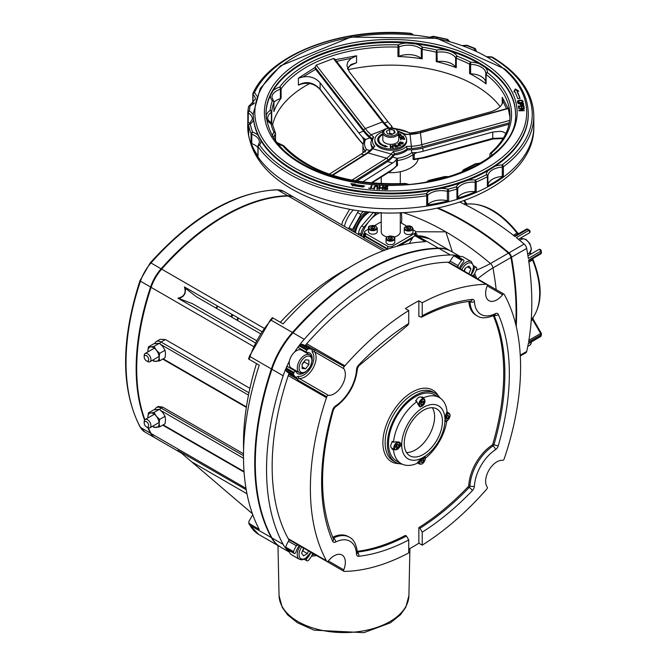 <?xml version="1.0" encoding="UTF-8"?>
<svg xmlns="http://www.w3.org/2000/svg" width="667" height="667" viewBox="0 0 667 667"><rect width="100%" height="100%" fill="white"/><g stroke="black" fill="none" stroke-linecap="round" stroke-linejoin="round"><path stroke-width="1" d="M415.624 231.774L445.831 231.849L452.443 252.059M401.301 212.581A31.791 20.585 -112.5 0 1 401.442 223.086M402.793 212.515A277.747 160.355 60 0 1 445.831 231.849A277.747 160.355 60 0 1 490.445 263.54A31.791 7.045 -21.7 0 1 476.263 270.185M477.589 278.898A31.791 7.045 141.7 0 1 492.963 267.901A277.747 160.355 60 0 1 496.181 289.628M490.445 263.54A4.769 2.751 60 0 1 492.963 267.901L510.947 257.52A4.769 2.751 -120 0 0 508.429 253.16L490.445 263.54M230.915 316.692A31.791 18.359 120 0 0 231.974 314.374M438.202 395.623A41.329 23.862 120 0 0 405.344 396.965A41.329 23.862 120 0 0 382.883 442.763A41.329 23.862 120 0 0 398.949 463.615M395.614 462.256L393.363 460.955A39.737 22.945 -60 0 1 385.134 442.763A39.737 22.945 -60 0 1 402.484 402.768A39.737 22.945 -60 0 1 433.108 392.121L435.351 393.422A39.737 22.945 120 0 0 395.614 416.366A39.737 22.945 120 0 0 395.614 462.256A39.737 22.945 120 0 0 402.059 464.09M440.17 398.082A39.737 22.945 120 0 0 435.351 393.422M332.7 537.243A34.967 20.193 -60 0 1 348.216 536.56L349.341 537.21A34.967 20.193 120 0 0 333.475 538.069A3.177 1.951 63.4 0 1 335.576 542.038A31.791 18.359 -60 0 1 356.537 554.144A4.769 2.751 120 0 0 358.638 556.286A214.599 123.895 120 0 0 408.738 539.945L406.495 536.051A211.422 122.061 -60 0 1 357.42 552.076M357.345 551.301A211.422 122.061 120 0 0 405.369 535.401L406.495 536.051M408.738 549.166A230.49 133.075 120 0 0 418.859 543.205L418.859 527.614A211.422 122.061 120 0 0 468.117 486.777A1.592 0.917 120 0 0 468.818 485.251A34.967 20.193 -60 0 1 491.879 445.314A1.592 0.917 120 0 0 492.846 443.947A211.422 122.061 120 0 0 493.338 315.758M469.851 301.317A1.592 0.917 -60 0 1 469.943 301.692A34.967 20.193 120 0 0 477.13 315.866L476.005 315.216A34.967 20.193 -60 0 1 468.843 301.434M418.859 300.792L422.228 302.735L422.228 315.724L421.527 317.2L418.859 316.375L418.859 300.792A230.49 133.075 120 0 0 405.369 308.579L408.738 310.522A230.49 133.075 120 0 0 344.881 365.808A55.636 32.124 120 0 0 344.23 366.55L305.694 344.856A55.636 32.124 -60 0 1 306.662 343.747A230.49 133.075 -60 0 1 447.874 262.214A55.636 32.124 -60 0 1 448.841 262.214A1.592 0.917 120 0 0 450.2 261.13A15.9 9.18 -60 0 1 453.885 255.803A1.592 0.917 -60 0 1 454.969 255.261A63.582 36.71 120 0 0 450.308 254.961A238.444 137.669 120 0 0 304.227 339.303A63.582 36.71 120 0 0 299.566 344.981A1.592 0.917 -60 0 1 300.642 344.28A15.9 9.18 -60 0 1 303.835 345.022L311.706 349.558A15.9 9.18 120 0 0 308.513 348.824L300.642 344.28M147.557 427.539L146.432 426.888A3.177 1.834 60 0 1 144.189 422.995A3.177 1.834 60 0 1 146.432 421.694A3.177 1.834 60 0 1 148.683 425.588A3.177 1.834 60 0 1 146.432 426.888L147.557 427.539A4.769 2.751 -120 0 0 149.942 427.772A4.769 2.751 -120 0 0 150.675 423.954A4.769 2.751 -120 0 0 147.557 419.751A4.769 2.751 -120 0 0 145.173 419.51A4.769 2.751 -120 0 0 144.189 421.694L144.189 422.995M147.557 361.497L146.432 360.847A3.177 1.834 60 0 1 144.189 356.953A3.177 1.834 60 0 1 146.432 355.653A3.177 1.834 60 0 1 148.683 359.555A3.177 1.834 60 0 1 146.432 360.847L147.557 361.497A4.769 2.751 -120 0 0 149.942 361.731A4.769 2.751 -120 0 0 150.675 357.912A4.769 2.751 -120 0 0 147.557 353.71A4.769 2.751 -120 0 0 145.173 353.477A4.769 2.751 -120 0 0 144.189 355.653L144.189 356.953M140.078 427.005A1.592 1.226 -28.7 0 0 140.462 427.389A31.791 18.359 -60 0 0 144.822 431.983L140.078 427.005C120.819 389.111 120.777 340.337 139.962 280.674L150.275 262.815C192.346 216.366 234.609 192.013 277.063 189.745A1.592 1.226 88.7 0 1 277.58 189.878L287.702 195.723A31.791 18.359 -60 0 1 293.855 197.207A31.791 18.359 -60 0 1 294.139 197.374M243.597 449.741A222.545 128.489 120 0 1 256.503 363.582L259.238 365.157A238.444 137.669 120 0 0 259.238 529.456L248.716 523.178L249.641 524.904A1.592 1.226 -28.7 0 0 250.025 525.288A238.444 137.669 -60 0 1 249.125 523.612L248.849 521.494L252.768 514.707M348.507 268.026A222.545 128.489 120 0 0 280.348 322.278M272.403 317.7L270.36 319.993A1.592 0.434 41.4 0 1 271.069 320.152A238.444 137.669 -60 0 1 272.97 318.017L283.083 323.862A238.444 137.669 120 0 1 425.363 241.721L415.249 235.876A238.444 137.669 -60 0 1 417.15 235.818A1.592 1.226 88.7 0 0 416.625 235.676L414.674 235.743L415.249 235.876L413.273 236.693L409.355 243.48M248.849 359.163L259.238 365.157M451.1 251.284A63.582 36.71 120 0 0 450.817 251.117A63.582 36.71 120 0 0 438.502 248.149A238.444 137.669 120 0 0 292.421 332.483A63.582 36.71 120 0 0 271.377 368.934A238.444 137.669 120 0 0 271.377 537.619A63.582 36.71 120 0 0 280.107 546.798A63.582 36.71 120 0 0 280.39 546.957M520.293 355.986L525.788 352.818A4.769 2.751 -120 0 0 526.688 351.467A277.747 160.355 60 0 0 528.347 343.372L540.712 336.235A1.592 1.076 10.3 0 0 541.17 335.634L541.421 334.225A1.592 1.067 -170.1 0 1 540.962 334.817A277.747 160.355 60 0 1 540.712 336.235A1.592 0.917 60 0 1 540.403 336.727A1.592 1.592 0 0 0 541.17 335.634M528.881 340.287L541.237 333.158L533.3 319.41L532.716 319.751L540.654 333.492A1.592 0.917 60 0 1 540.962 334.817L528.597 341.963A277.747 160.355 60 0 0 528.597 260.147L540.962 253.01A1.592 0.734 -8.3 0 0 541.429 252.376L541.179 250.675A1.592 0.734 171.4 0 1 540.712 251.309A277.747 160.355 60 0 1 540.962 253.01A1.592 0.917 60 0 1 540.654 253.977L532.716 258.563A1.592 1.301 -120 0 1 532.716 258.563L532.716 258.563A1.592 0.917 -120 0 0 532.558 260.072A67.559 39.003 60 0 1 532.558 318.059A1.592 0.917 -120 0 0 532.716 319.751L531.199 320.627M541.179 250.675A1.592 1.592 0 0 0 538.811 249.533L538.811 249.533A1.592 1.301 -120 0 1 540.729 250.267M438.119 208.021A277.747 160.355 60 0 1 508.996 252.835A4.769 2.751 60 0 1 511.514 257.195L526.688 248.432A4.769 2.751 -120 0 0 524.17 244.072A277.747 160.355 60 0 0 516.325 237.627L528.689 230.49A1.592 0.734 -51.4 0 1 529.473 230.398L528.122 229.331A1.592 0.734 128.3 0 0 527.347 229.415A277.747 160.355 60 0 1 528.689 230.49A1.592 0.917 60 0 1 529.556 231.883A1.592 0.917 60 0 1 529.273 233.016L521.494 237.51A1.592 1.301 -120 0 1 521.494 237.51L521.494 237.51A1.592 0.917 -120 0 0 521.436 239.236M527.939 255.811L538.811 249.533A1.592 0.917 60 0 1 539.937 249.867A1.592 0.917 60 0 1 540.712 251.309L528.347 258.446A277.747 160.355 60 0 0 526.688 248.432M528.122 229.331A1.592 1.592 0 0 0 526.346 229.198A1.592 0.917 60 0 1 527.347 229.415L514.982 236.56A277.747 160.355 60 0 0 459.947 202.193M511.514 257.195A277.747 160.355 60 0 1 516.216 326.38M510.947 257.52A277.747 160.355 60 0 1 515.774 324.521M437.227 208.204A277.747 160.355 60 0 1 508.429 253.16M385.026 250.108L364.349 238.169L364.349 236.06A3.177 1.834 180 0 1 363.423 234.767A3.177 1.834 180 0 1 364.349 233.467L364.566 233.35M364.349 238.169L363.423 237.494L363.423 234.767M364.349 236.06L387.285 249.3M399.5 245.623L412.431 238.152M415.666 233.242L416.058 233.467A3.177 1.834 180 0 1 416.983 234.767A3.177 1.834 180 0 1 416.567 235.676M413.015 229.765L414.732 230.757A3.177 1.834 180 0 1 415.666 232.058L415.666 234.651A3.177 1.834 180 0 1 415.057 235.726M413.198 236.835L396.673 246.373M388.027 249.049A3.177 1.834 180 0 1 387.777 248.916L365.491 236.051A3.177 1.834 180 0 1 364.566 234.759L364.566 232.158A3.177 1.834 180 0 1 365.491 230.865L368.509 229.115M418.859 527.614L419.977 528.264L422.228 532.158L422.228 545.147A230.49 133.075 120 0 0 486.085 489.861A55.636 32.124 120 0 0 486.743 489.119A1.592 0.917 -60 0 0 487.202 487.027A15.9 9.18 -60 0 1 488.919 470.235A15.9 9.18 -60 0 1 502.601 460.347A1.592 0.917 -60 0 0 504.185 458.904A55.636 32.124 120 0 0 504.502 457.971A230.49 133.075 120 0 0 504.502 294.914A55.636 32.124 120 0 0 504.185 294.347A1.592 0.917 -60 0 0 503.977 294.13A1.592 0.917 -60 0 0 502.601 294.722A15.9 9.18 -60 0 1 488.919 300.65A15.9 9.18 -60 0 1 487.202 285.835L502.601 294.722M408.738 323.512A214.599 123.895 120 0 0 358.638 365.024A3.177 1.017 -136.2 0 1 358.688 365.925L408.112 324.954L408.738 323.512L408.738 310.522M314.724 554.46A1.592 0.917 -60 0 1 314.716 554.452L343.939 571.327A1.592 0.917 -60 0 0 344.23 571.402A55.636 32.124 120 0 0 344.881 571.394A230.49 133.075 120 0 0 408.738 552.935L408.738 539.945M246.231 489.753L179.073 451.125M177.906 450.308L179.915 451.784M179.623 451.551L252.426 513.748M148.257 427.855A206.653 119.31 120 0 0 151.134 433.558A31.791 18.359 120 0 0 155.503 438.144L181.849 453.36M192.455 303.66L256.245 340.487L192.455 303.66L177.906 298.182L255.086 342.738M179.623 298.399L182.933 296.473L184.934 293.763L185.576 289.32L184.409 286.918C186.326 293.03 184.159 296.782 177.906 298.182M185.459 288.294L196.431 296.782L260.222 333.608M365.491 236.051L365.491 233.458A3.177 1.834 180 0 1 364.566 232.158M365.491 233.458L387.777 246.323L387.777 248.916M392.271 247.665L392.271 246.323A3.177 1.834 180 0 1 387.777 246.323M392.271 246.323L414.732 233.35L414.732 235.734M415.666 232.058A3.177 1.834 180 0 1 414.732 233.35M406.67 226.105L400.3 222.428M381.224 221.778L374.571 225.621M400.3 212.623L400.3 231.849A9.538 5.503 180 0 1 393.947 237.035M387.043 236.918A9.538 5.503 180 0 1 381.224 231.849L381.224 212.623M311.706 349.558A15.9 9.18 120 0 1 312.198 349.892A1.592 0.917 120 0 0 312.248 349.925A1.592 0.917 120 0 0 312.348 349.967L314.34 349.85M304.569 345.448A1.592 0.917 120 0 0 305.694 344.856M288.728 374.245L297.374 379.24L296.482 377.455A1.592 0.917 120 0 0 296.39 377.389A1.592 0.917 120 0 0 296.34 377.364A15.9 9.18 120 0 1 295.806 377.097A15.9 9.18 120 0 1 293.572 374.704A1.592 0.917 -60 0 1 293.638 373.412L285.776 368.876A63.582 36.71 120 0 0 283.183 375.754A238.444 137.669 120 0 0 283.183 544.43A63.582 36.71 120 0 0 285.776 548.316A1.592 0.917 -60 0 1 285.701 547.115A15.9 9.18 -60 0 1 288.469 541.254A1.592 0.917 120 0 0 288.728 539.536A55.636 32.124 -60 0 1 288.244 538.694A230.49 133.075 -60 0 1 288.244 375.638A55.636 32.124 -60 0 1 288.728 374.245A1.592 0.917 120 0 0 288.678 372.978M295.806 377.097L287.936 372.553A15.9 9.18 -60 0 1 285.701 370.16A1.592 0.917 -60 0 1 285.776 368.876M297.374 379.24L297.557 379.89A1.592 0.917 -60 0 1 299.133 378.447A15.9 9.18 120 0 0 312.823 368.568A15.9 9.18 120 0 0 314.541 351.767A1.592 0.917 -60 0 1 314.999 349.683M299.566 344.981L307.437 349.525A1.592 0.917 -60 0 1 308.513 348.824M307.437 349.525A63.582 36.71 120 0 0 306.853 350.292L298.991 345.748A63.582 36.71 120 0 0 294.597 352.076M312.181 358.738A11.923 6.887 -60 0 0 309.713 353.001A11.923 6.887 -60 0 0 307.037 352.468A1.592 0.917 -60 0 1 306.678 352.393A1.592 0.917 -60 0 1 306.853 350.292M304.135 372.828A11.923 6.887 -60 0 1 297.79 373.653A11.923 6.887 -60 0 1 295.99 371.602A1.592 0.917 -60 0 0 295.748 371.327A1.592 0.917 -60 0 0 294.014 372.536A63.582 36.71 120 0 0 293.638 373.412M473.712 268.334L474.279 268.668A1.592 0.917 -60 0 1 476.113 267.2A1.592 0.917 -60 0 1 476.255 267.317A63.582 36.71 120 0 1 476.63 267.767A1.592 0.917 -60 0 1 476.697 268.976A15.9 9.18 120 0 1 473.929 274.829A1.592 0.917 120 0 0 473.787 275.087L474.962 277.472M448.841 262.214L457.487 267.209L457.921 265.925A1.592 0.917 120 0 0 458.071 265.674L450.2 261.13M453.885 255.803L461.756 260.347A15.9 9.18 120 0 0 458.071 265.674M457.487 267.209L457.512 267.4A1.592 0.917 -60 0 1 457.804 267.475A1.592 0.917 -60 0 1 458.012 267.692M474.279 268.668A11.923 6.887 -60 0 1 471.069 274.921M459.346 268.367A11.923 6.887 -60 0 1 463.232 262.289A1.592 0.917 -60 0 0 463.59 259.972A1.592 0.917 -60 0 0 463.415 259.905A63.582 36.71 120 0 0 462.84 259.805L454.969 255.261M461.756 260.347A1.592 0.917 -60 0 1 462.84 259.805M476.738 278.406A238.444 137.669 120 0 0 474.646 273.628M288.469 541.254L296.34 545.798A1.592 0.917 120 0 0 296.482 545.539L297.374 544.53L288.728 539.536M314.999 554.527L312.348 554.702A1.592 0.917 120 0 0 312.198 554.952A15.9 9.18 120 0 1 308.513 560.28A1.592 0.917 -60 0 1 307.437 560.822A63.582 36.71 120 0 1 306.853 560.722A1.592 0.917 -60 0 1 306.678 560.664A1.592 0.917 -60 0 1 307.037 558.346L306.445 558.004M311.514 556.178A238.444 137.669 120 0 0 316.708 555.603M298.057 544.739A1.592 0.917 -60 0 1 297.765 544.664A1.592 0.917 -60 0 1 297.557 544.455L297.374 544.53M296.34 545.798A15.9 9.18 120 0 0 293.572 551.659L285.701 547.115M285.776 548.316L293.638 552.86A1.592 0.917 -60 0 1 293.572 551.659M293.638 552.86A63.582 36.71 120 0 0 294.014 553.31L286.143 548.766A63.582 36.71 120 0 0 289.436 551.934M299.316 545.556A11.923 6.887 -60 0 0 295.99 551.968A1.592 0.917 -60 0 1 294.155 553.435A1.592 0.917 -60 0 1 294.014 553.31M310.922 552.259A11.923 6.887 -60 0 1 307.037 558.346M243.497 455.669L161.047 408.071A9.538 5.503 -120 0 0 156.278 407.595L158.229 406.47L162.69 407.12L243.513 453.785M248.966 392.788L161.047 342.029A9.538 5.503 -120 0 0 156.278 341.554L160.138 339.328L165.383 339.528L249.917 388.327M312.348 349.967A3.177 1.834 120 0 0 312.448 352.343A1.592 1.259 143.8 0 1 314.541 351.767L343.763 368.643A1.592 0.917 -60 0 1 344.23 366.55M343.763 368.643A15.9 9.18 -60 0 1 342.054 385.443A15.9 9.18 -60 0 1 328.364 395.323L299.133 378.447A1.592 1.259 -83.8 0 1 298.591 376.355A3.177 1.834 120 0 0 296.482 377.455M297.557 379.89L326.78 396.765A1.592 0.917 -60 0 1 328.364 395.323M326.78 396.765A55.636 32.124 120 0 0 326.463 397.707A230.49 133.075 120 0 0 326.463 560.764A55.636 32.124 120 0 0 326.78 561.331L297.557 544.455M328.364 560.947A15.9 9.18 -60 0 1 342.054 555.027A15.9 9.18 -60 0 1 343.763 569.843L328.364 560.947A1.592 0.917 -60 0 1 326.988 561.539A1.592 0.917 -60 0 1 326.78 561.331M343.939 571.327A1.592 0.917 -60 0 1 343.763 569.843M457.512 267.4L486.743 284.275A1.592 0.917 -60 0 1 487.027 284.35A1.592 0.917 -60 0 1 487.202 285.835M486.743 284.275A55.636 32.124 120 0 0 486.085 284.284A230.49 133.075 120 0 0 422.228 302.735M460.255 256.57L451.384 251.442A63.582 36.71 120 0 0 439.069 248.474A238.444 137.669 120 0 0 292.988 332.808A63.582 36.71 120 0 0 271.944 369.26A238.444 137.669 120 0 0 271.944 537.944A63.582 36.71 120 0 0 280.674 547.123L289.52 552.234M289.461 360.98A63.582 36.71 120 0 0 286.143 367.992A1.592 0.917 -60 0 1 287.877 366.783L295.748 371.327M292.805 369.626A11.923 6.887 120 0 0 293.722 369.443M304.019 351.526A11.923 6.887 120 0 0 303.735 350.692M299.166 347.924A1.592 0.917 -60 0 1 298.808 347.849A1.592 0.917 -60 0 1 298.991 345.748M459.963 256.637A63.582 36.71 120 0 0 455.544 255.361A1.592 0.917 -60 0 1 455.719 255.428A1.592 0.917 -60 0 1 455.869 255.544M526.346 229.198L514.399 236.101M380.365 212.59A23.845 13.765 120 0 0 369.776 220.485A23.845 13.765 120 0 0 361.464 236.243M376.938 212.414A7.946 4.586 120 0 0 375.571 213.765L373.328 212.465A7.946 4.586 -60 0 1 373.562 212.198M375.571 213.765L363.99 227.205A7.946 4.586 120 0 0 360.914 234.417L360.839 235.885M360.914 234.417L358.663 233.117L358.596 234.584M358.663 233.117A7.946 4.586 -60 0 1 361.739 225.913L363.99 227.205M348.482 228.748A7.946 4.586 -60 0 1 349.033 227.672L352.401 229.615A7.946 4.586 120 0 0 351.859 230.69M363.448 211.256A7.946 4.586 120 0 0 360.922 214.466L357.545 212.515L349.033 227.672M357.545 212.515A7.946 4.586 -60 0 1 358.796 210.664M360.922 214.466L352.401 229.615M366.2 211.556A22.253 12.848 120 0 0 353.36 231.566M367.984 211.731A22.253 12.848 120 0 0 354.485 232.216M369.793 211.898A20.669 11.931 120 0 0 355.394 232.733M373.328 212.465L361.739 225.913M363.423 237.369L294.422 197.532A31.791 18.359 120 0 0 288.261 196.048A206.653 119.31 120 0 0 161.656 269.143A31.791 18.359 120 0 0 151.134 287.369A206.653 119.31 120 0 0 144.889 419.718M421.336 397.332A38.152 22.028 -60 0 1 422.228 396.932L423.628 397.74L424.087 398.924M422.228 396.932L422.228 397.849M425.012 401.876L420.235 407.045L418.101 404.686L416.892 401.634L415.483 400.825A38.152 22.028 -60 0 1 416.341 400.225M446.04 421.052L445.389 421.561L445.106 420.894L445.106 418.217L447.023 411.247A38.152 22.028 120 0 0 439.336 397.557A38.152 22.028 120 0 0 423.628 397.74M394.622 449.766L393.497 449.942A38.152 22.028 120 0 0 401.184 463.632A38.152 22.028 120 0 0 416.892 463.448L417.809 462.114L425.004 456.87L424.946 457.587M392.805 448.716L392.088 449.133A38.152 22.028 -60 0 1 392.004 448.249M391.988 442.488A38.152 22.028 -60 0 1 392.088 441.346L393.497 442.154L396.031 441.754L399.85 442.346L401.484 444.897L397.966 448.991M393.497 449.942L392.088 449.133M401.726 444.864A30.582 17.659 -60 0 1 434.159 404.51A30.582 17.659 -60 0 1 434.159 447.757A30.582 17.659 -60 0 1 401.726 444.864M425.137 458.412A38.152 22.028 120 0 0 446.807 420.819M416.892 401.634A38.152 22.028 120 0 0 393.497 442.154M401.184 463.632L396.406 460.872A38.152 22.028 -60 0 1 396.406 416.825A38.152 22.028 -60 0 1 434.559 394.797L439.336 397.557M404.244 443.413A27.022 15.599 -60 0 1 416.041 416.216A27.022 15.599 -60 0 1 436.86 408.979A27.022 15.599 -60 0 1 436.86 440.178A27.022 15.599 -60 0 1 409.838 455.778A27.022 15.599 -60 0 1 404.244 443.413M406.495 452.493A27.022 15.599 120 0 0 428.998 435.634A27.022 15.599 120 0 0 432.341 407.72M418.859 543.205L422.228 545.147M218.009 306.32A21.411 12.365 120 0 0 216.425 308.321M237.469 320.468A21.411 12.365 120 0 0 238.411 318.092M237.852 317.775A21.411 12.365 -60 0 1 236.91 320.143M215.866 307.996A21.411 12.365 -60 0 1 217.45 305.995M155.228 437.977A31.791 18.359 -60 0 1 154.944 437.819A31.791 18.359 -60 0 1 150.575 433.233L140.462 427.389A206.653 119.31 -60 0 1 140.462 281.199A31.791 18.359 -60 0 1 150.984 262.973A206.653 119.31 -60 0 1 277.58 189.878A31.791 18.359 -60 0 1 283.742 191.371L293.855 197.207M287.702 195.723A206.653 119.31 120 0 0 161.097 268.818L150.984 262.973A1.592 0.434 41.4 0 0 150.275 262.815M139.962 280.674A1.592 0.434 18.6 0 0 140.462 281.199L150.575 287.043A31.791 18.359 -60 0 1 161.097 268.818M150.575 287.043A206.653 119.31 120 0 0 144.589 420.085M147.749 427.639A206.653 119.31 120 0 0 150.575 433.233M232.783 314.841A33.383 19.276 -60 0 1 231.716 317.15M347.54 68.726L350.358 65.441L356.553 62.715L350.884 64.574L347.49 68.601M392.88 128.548L391.462 125.83A40.42 18.326 68.9 0 1 387.936 121.719L349.2 71.627L346.923 65.516L347.782 61.956L350.8 58.679L356.553 55.77L335.301 59.696M395.623 128.773A26.23 15.141 180 0 1 409.58 133.108A3.177 1.834 0 0 0 409.605 133.125A1.592 0.917 -59.9 0 1 410.397 133.041A1.592 0.917 -59.9 0 1 410.405 133.041A1.592 0.917 -59.9 0 1 410.422 133.058A1.592 0.934 -59.3 0 0 410.388 133.033L394.656 128.381M391.462 125.83L391.596 127.789M409.713 134.075L409.605 133.125L414.515 132.4L410.388 133.033A1.592 0.934 -59.3 0 0 409.58 133.108M414.515 132.4A40.42 32.933 173.6 0 0 420.844 131.091L490.478 111.898C497.724 109.563 501.918 106.12 503.068 101.559L506.578 108.704M365.216 151.317A1.592 1.201 -35.8 0 1 366.683 149.666A1.592 1.192 143.3 0 0 365.208 151.301A1.592 0.917 180 0 1 365.216 151.317L365.174 152.018L364.04 151.851A40.42 14.607 -74.1 0 1 361.239 154.069L329.273 174.162M362.973 144.164L357.762 138.219L320.177 89.62C315.041 83.967 308.679 82.133 301.092 84.125L298.407 85.126C305.986 80.782 313.223 82.124 320.11 89.153L320.11 82.841C315.583 77.789 309.905 75.821 303.068 76.947L315.624 69.276L314.982 67.475L298.407 78.181L303.068 76.947M320.177 89.62A1.592 0.784 -37.7 0 1 320.11 89.153L357.704 137.752A1.592 0.784 -37.7 0 0 357.762 138.219M364.04 151.851L366.683 149.666A26.23 15.141 180 0 1 365.533 139.52A3.177 1.834 0 0 0 365.541 139.503A1.592 1.251 -154.9 0 0 364.099 140.12L362.948 144.956A27.822 16.058 0 0 0 365.208 151.301L365.208 151.459M371.486 139.378L369.751 137.877L365.541 139.503L362.373 137.035L364.007 140.562M362.373 137.035A40.42 18.326 68.9 0 1 358.854 132.925L320.11 82.841M369.751 137.877A40.42 18.326 68.9 0 1 363.482 131.141L315.624 69.276M372.353 147.966A19.868 11.472 180 0 1 370.894 143.655L370.894 142.354A19.868 11.472 0 0 0 372.878 147.357M391.679 169.902A1.592 1.376 -122.3 0 1 391.104 170.835L396.273 166.4A1.592 1.209 -137.1 0 0 396.531 165.724A47.849 17.292 -74.1 0 1 391.679 169.902L370.96 183.008M396.273 166.4L397.574 165.291L396.531 165.724L396.531 160.955L397.549 160.53A1.592 0.917 180 0 1 397.574 160.53A27.822 16.058 0 0 0 413.065 154.552L416.783 152.543A40.42 32.933 173.6 0 0 423.111 151.242L492.746 132.049L492.746 138.361L425.187 156.987A47.849 38.986 -6.4 0 1 414.232 158.904L413.949 159.613L425.504 157.604L425.187 156.987M425.504 157.604L493.071 138.978L492.746 138.361L503.435 138.019M414.232 154.135L414.232 158.904L413.065 159.321L414.24 159.513M413.065 154.552A1.592 0.917 180 0 1 413.073 154.544A1.592 1.034 -127 0 0 411.814 152.693A3.177 1.834 0 0 0 411.789 152.71A1.592 1.042 52.3 0 1 413.065 154.552L413.065 159.321M411.789 152.71A26.23 15.141 180 0 1 397.182 158.337A3.177 1.834 0 0 0 397.14 158.346L397.549 160.53M416.783 152.543L411.814 152.693L411.481 149.775L407.404 149.925A19.868 11.472 180 0 1 394.414 154.936L392.605 157.053A40.42 14.607 -74.1 0 1 387.602 161.581L356.737 181.116M392.605 157.053L397.14 158.346L395.398 160.789L396.531 160.955M395.398 160.789A40.42 14.607 -74.1 0 1 392.596 163.006L362.548 182.016M336.56 61.331L351.384 58.329M508.046 108.304L502.234 97.29L503.11 100.867M411.481 149.775A40.42 32.933 173.6 0 0 422.753 148.041L509.063 124.212M508.763 124.329L508.621 126.046M505.853 133.525L503.218 131.916L500.492 131.307L492.746 132.049M273.745 101.592A1.592 1.151 137.8 0 0 273.512 100.95A1.592 1.151 137.8 0 0 272.336 100.717A120.81 69.752 0 0 0 270.16 110.455A1.592 0.984 56 0 1 271.361 112.356A1.592 0.917 0 0 0 271.744 111.814A1.592 1.292 -174.3 0 0 270.16 110.455A16.925 9.772 0 0 0 266.1 116.825M271.577 123.478A119.218 68.834 0 0 1 271.744 121.219A1.592 0.917 180 0 1 271.361 121.761A15.333 8.854 180 0 0 270.285 122.578M272.069 123.945A1.592 0.925 120.2 0 0 271.803 123.612A1.592 0.925 120.2 0 0 271.002 123.687A1.592 1.284 -13 0 1 272.578 124.862M515.549 114.115A124.787 72.044 0 0 0 485.318 67.492L479.365 63.774A124.787 72.044 0 0 0 415.716 43.914L406.395 43.03A124.787 72.044 0 0 0 272.961 90.737L270.368 95.573A17.45 10.072 0 0 0 272.336 100.717A1.592 1.276 19.3 0 1 273.895 102.201A1.592 0.917 -0 0 0 273.929 102.018A1.592 1.592 0 0 0 273.512 100.95L271.936 97.34A15.858 9.155 180 0 1 280.382 89.253A1.592 0.917 0 0 0 281.099 88.803A1.592 1.192 -143.5 0 0 279.64 87.144A1.592 0.609 73 0 1 280.382 89.253L280.382 98.658A1.592 0.917 180 0 0 281.099 98.207A119.218 68.834 0 0 0 273.895 111.606A1.592 0.917 180 0 0 273.929 111.431L273.929 102.018M266.183 117.784A16.925 9.772 0 0 0 271.002 123.687A120.81 69.752 0 0 0 273.92 132.241A1.592 1.184 38.4 0 1 275.371 133.917A1.592 0.917 -0 0 0 275.513 133.533A1.592 0.917 -0 0 0 275.463 133.3A1.592 1.259 155.5 0 0 273.92 132.241A17.525 10.122 0 0 0 272.344 136.168M283.258 145.614A1.592 0.534 104.5 0 0 283.083 145.431A1.592 0.534 104.5 0 0 282.683 145.673A1.592 1.159 -40.9 0 1 283.884 145.931A1.592 1.592 0 0 0 283.083 145.431L276.413 142.229M398.983 56.336L398.983 46.923A1.592 0.759 -112.6 0 0 398.049 44.881L397.957 47.099A1.592 0.917 0 0 0 398.983 46.923A15.933 9.196 180 0 1 421.294 49.05A1.592 0.917 0 0 0 422.169 49.4L422.586 47.215A1.592 1.059 129 0 0 421.294 49.05L421.294 58.463A1.592 0.917 180 0 0 422.169 58.813A119.218 68.834 0 0 0 397.957 56.503A1.592 0.917 180 0 0 398.983 56.336A15.933 9.196 180 0 1 421.294 58.463M405.169 183.458L405.278 183.75A1.592 0.692 -70.1 0 1 405.819 183.55A1.592 1.592 0 0 0 405.169 183.458C350.842 185.584 310.413 173.078 283.884 145.931M444.556 176.605A1.592 0.584 73.8 0 1 444.997 176.83L445.164 176.547A1.592 1.592 0 0 0 444.556 176.605L428.998 180.348A1.592 1.592 0 0 0 428.231 180.732A1.592 1.092 47.7 0 1 429.298 180.615L428.856 180.524M437.277 61.631L436.868 50.033A1.592 0.492 103.4 0 0 436.26 52.184A1.592 0.917 0 0 0 437.277 52.218A15.333 8.854 180 0 1 455.636 57.829A1.592 0.917 0 0 0 456.261 58.287A1.592 0.717 -69.2 0 1 457.137 56.228A1.592 1.226 148.5 0 0 455.636 57.829L455.636 67.242A1.592 0.917 180 0 0 456.261 67.701A119.218 68.834 0 0 0 436.26 61.589A1.592 0.917 180 0 0 437.277 61.631A15.333 8.854 180 0 1 455.636 67.242M474.996 163.982A1.592 0.917 60.2 0 1 475.779 164.057L475.696 163.774A1.592 1.592 0 0 0 474.996 163.982L463.773 169.635A1.592 1.592 0 0 0 462.981 170.41A1.592 1.251 25.3 0 1 464.415 169.793A1.592 0.792 -113.9 0 0 463.773 169.635A1.592 0.792 -113.9 0 0 463.532 169.893M485.793 73.545L485.784 73.82A1.592 1.592 0 0 0 485.784 73.92A1.592 0.917 0 0 0 486.101 74.479A1.592 1.034 -52.4 0 1 487.377 72.628A1.592 1.301 -176.3 0 0 485.784 73.887A1.592 0.917 0 0 0 485.784 73.92L485.784 83.333A1.592 0.917 180 0 0 486.101 83.884A119.218 68.834 0 0 0 469.601 73.578A1.592 0.917 180 0 0 470.594 73.812L470.66 62.189A1.592 0.859 117 0 0 469.601 64.174A1.592 0.917 0 0 0 470.594 64.399A15.858 9.155 180 0 1 485.793 73.545A15.858 9.155 180 0 1 485.793 73.779M485.784 83.333A1.592 0.917 180 0 1 485.784 83.3L485.784 73.962M490.037 153.985A1.592 0.917 0 0 0 489.962 154.252A1.592 0.917 0 0 0 489.97 154.352A1.592 1.292 -10 0 1 491.554 152.96A1.592 1.084 -131.1 0 0 490.512 153.06A1.592 1.084 -131.1 0 0 490.237 153.618M270.368 95.573A124.787 72.044 0 0 0 265.983 114.115M470.594 73.812A15.858 9.155 180 0 1 485.784 82.6M273.929 102.309A15.858 9.155 180 0 1 280.382 98.658M398.466 131.491A18.284 10.555 180 0 1 405.144 134.542L410.038 134.359L405.553 134.234M508.362 108.921L509.955 117.275M314.982 67.475L316.225 65.133L333.417 58.504L334.817 59.455M394.414 154.936L394.414 153.635A19.868 11.472 0 0 0 407.404 148.633L411.481 148.474L411.381 146.265L406.486 146.448L407.404 149.925M394.414 153.635L393.355 151.509L391.179 154.052A1.592 1.167 40.5 0 1 392.605 155.753L394.414 153.635M372.019 138.544L373.795 137.127L371.069 134.776L384.609 129.556M373.303 146.848L371.444 149.033A1.592 1.167 40.5 0 1 372.653 148.766L374.821 146.223L373.036 147.54M406.662 139.762L406.662 141.062A15.9 9.18 180 0 1 390.762 150.233A15.9 9.18 180 0 1 374.871 141.062L374.871 139.762A15.9 9.18 0 0 0 390.762 148.941A15.9 9.18 0 0 0 406.662 139.762A15.9 9.18 0 0 0 403.985 134.667A15.9 9.18 0 0 0 398.558 131.766M457.712 197.907L457.712 188.494A1.592 1.242 -151.6 0 0 456.195 186.927A1.592 0.6 73.2 0 1 456.928 189.036A1.592 0.917 0 0 0 457.712 188.494A15.708 9.071 180 0 1 475.012 182.233A1.592 0.917 0 0 0 476.196 182.058A1.592 0.775 -113.3 0 0 475.246 180.023L475.012 191.637A1.592 0.917 180 0 0 476.196 191.471A143.063 82.6 180 0 1 470.193 193.914A143.063 82.6 180 0 1 456.928 198.449A1.592 0.917 180 0 0 457.712 197.907A15.708 9.071 180 0 1 475.012 191.637M427.714 204.711L427.714 195.298A1.592 1.142 -137 0 0 426.313 193.563L426.713 195.748A1.592 0.917 0 0 0 427.714 195.298A15.399 8.888 180 0 1 447.357 191.346A1.592 0.917 0 0 0 448.633 191.346A1.592 0.525 -104.3 0 0 447.991 189.203A1.592 0.517 104 0 0 447.357 191.346L447.357 200.759A1.592 0.917 180 0 0 448.633 200.75A143.063 82.6 180 0 1 426.713 205.161A1.592 0.917 180 0 0 427.714 204.711A15.399 8.888 180 0 1 447.357 200.759M476.196 191.471L476.196 182.058A143.063 82.6 0 0 0 487.369 176.722A1.592 0.917 0 0 0 487.885 176.08A1.592 1.301 -177 0 0 486.293 174.754A1.592 0.875 62.1 0 1 487.369 176.722L487.369 186.135A1.592 0.917 180 0 0 487.885 185.484A16.133 9.313 180 0 1 502.293 176.505A1.592 0.917 180 0 0 503.377 176.155A143.063 82.6 180 0 1 487.369 186.135M253.26 113.732L253.26 114.507A137.502 79.39 0 0 0 253.26 114.907L253.585 119.935A137.502 79.39 0 0 0 257.971 135.109L261.03 140.812A137.502 79.39 0 0 0 430.94 190.429L440.987 188.402A137.502 79.39 0 0 0 460.113 183.05L467.5 180.382A137.502 79.39 0 0 0 488.061 170.602L495.089 166.216A137.502 79.39 0 0 0 528.264 114.507L528.264 113.732C528.039 97.349 520.235 82.425 504.844 68.968L436.885 38.302L350.909 37.102L280.499 65.833L260.288 88.411L253.26 113.732A137.502 79.39 0 0 0 325.921 183.742A137.502 79.39 0 0 0 467.108 179.765A137.502 79.39 0 0 0 528.264 113.732M503.377 176.155L503.377 166.75A1.592 1.026 -126.4 0 0 502.126 164.882L502.293 167.092A1.592 0.917 0 0 0 503.377 166.75A143.063 82.6 0 0 0 533.825 115.8C533.183 92.905 519.368 73.345 492.388 57.129A1.592 1.592 0 0 0 491.554 56.912L491.579 57.204A1.592 0.925 -59.6 0 1 492.388 57.129M258.062 145.923A1.592 0.917 0 0 0 257.921 146.29A1.592 0.917 0 0 0 258.037 146.64A1.592 1.201 -34.9 0 1 259.513 144.997A1.592 1.184 -142.5 0 0 258.062 145.923M248.741 124.979A1.592 0.917 0 0 0 248.658 125.288A1.592 0.917 0 0 0 248.666 125.388A143.063 82.6 0 0 0 251.075 133.642A1.592 0.917 0 0 0 251.792 134.225A1.592 0.684 -70.4 0 1 252.626 132.149A1.592 1.267 159 0 0 251.075 133.642L251.075 143.055A1.592 0.917 180 0 0 251.792 143.638A16.133 9.313 180 0 1 257.921 147.615M476.346 51.026L475.754 49.525A1.592 1.592 0 0 0 474.821 48.374A1.592 0.767 112.9 0 0 474.204 48.541A1.592 1.292 -11.5 0 1 475.779 49.733M248.658 134.692A1.592 0.917 180 0 0 248.666 134.801L248.666 125.388A1.592 1.292 -11.4 0 1 250.242 123.987A1.592 1.017 -126 0 0 249.308 123.995A1.592 1.592 0 0 0 248.658 125.288L248.658 134.692A1.592 0.917 180 0 1 248.666 134.584M466.475 45.306L466.675 45.581A1.592 0.7 -69.8 0 1 467.225 45.389A1.592 1.592 0 0 0 466.475 45.306L462.865 45.531M247.832 112.273A1.592 0.917 0 0 0 247.824 112.306A1.592 0.917 0 0 0 248.249 112.931A1.592 0.959 -57.9 0 1 249.416 111.014A1.592 1.301 -175.8 0 0 247.832 112.189L247.832 112.189A1.592 1.301 -175.8 0 0 247.832 112.273M447.182 39.261A1.592 0.517 104 0 0 446.798 39.503A1.592 1.209 -34.4 0 1 448.116 39.903A1.592 1.592 0 0 0 447.182 39.261L433.65 36.352A1.592 1.592 0 0 0 432.891 36.393A1.592 0.617 72.8 0 1 433.367 36.618L433.65 36.352M247.841 112.106A143.063 82.6 0 0 1 248.516 106.97A1.592 1.292 10.6 0 1 250.1 105.77A1.592 0.775 -113.3 0 0 249.475 105.603A1.592 1.592 0 0 0 248.533 106.778L247.832 112.189A1.592 1.592 0 0 0 247.824 112.306L247.824 121.719A1.592 0.917 180 0 1 247.832 121.677A143.063 82.6 180 0 0 247.699 125.213A143.063 82.6 180 0 0 248.666 134.801M252.868 93.805A1.592 0.917 0 0 0 252.81 94.047A1.592 0.917 0 0 0 253.043 94.531A1.592 1.101 -46.9 0 1 254.402 92.746A1.592 1.251 -154.4 0 0 252.868 93.805M410.78 33.35L410.655 33.633A1.592 1.051 -51.7 0 1 411.639 33.683A1.592 1.592 0 0 0 410.78 33.35C342.121 26.93 270.469 53.852 252.968 93.363A1.592 1.592 0 0 0 252.81 94.047L252.81 103.46A1.592 0.917 180 0 1 252.868 103.21M249.883 123.553A15.708 9.071 180 0 0 248.249 122.336A1.592 0.917 180 0 1 247.824 121.719M251.075 143.055A143.063 82.6 180 0 0 258.037 156.045A1.592 0.917 180 0 1 257.921 155.703L257.921 146.29A1.592 1.592 0 0 1 258.254 145.323L259.438 142.154A16.133 9.313 180 0 0 251.792 134.225L251.792 143.638M370.485 188.319L371.219 185.518L371.953 185.584L371.219 188.386L373.061 188.544L368.643 188.161L370.485 188.703M523.12 101.751L523.12 101.276L522.636 102.359L520.602 102.926L518.392 102.718L517.384 101.759L517.867 100.667L519.893 100.108L522.111 100.317L523.153 101.517M363.182 187.06A132.158 76.305 180 0 1 353.16 185.584L352.635 185.951L350.884 183.642L355.278 184.1L354.694 184.509A129.94 75.021 0 0 0 364.591 185.918L363.182 187.06M517.934 103.618L523.47 103.277L523.62 104.077L523.428 104.936L522.178 105.394L520.902 105.194L520.077 103.919L517.934 103.618M518.768 91.154L517.2 91.371A131.599 75.98 180 0 1 520.085 98.374L517.7 98.583A129.181 74.579 0 0 0 514.857 91.713L513.823 91.854L515.274 88.919L518.768 91.154M521.336 107.829L521.144 106.353L519.084 106.445L519.285 108.021L518.634 108.046L518.376 106.045L523.92 105.803L524.179 107.812L523.52 107.837L523.32 106.261L521.802 106.328L521.986 107.796L521.336 107.829M519.96 110.389L524.387 110.689L518.826 110.814L518.793 110.33L523.495 108.813L518.676 108.513L524.237 108.396L524.279 109.004L519.96 110.789M386.927 189.445L386.935 188.753L384.059 187.21L386.076 186.276L387.886 186.568L387.852 187.102L386.11 186.652L384.834 187.16L387.71 188.719L385.784 189.603L384.142 189.353L384.175 188.844L385.759 189.228L386.935 188.719L386.935 189.37L386.243 188.886M384.834 187.836L384.834 187.185L385.493 188.111M386.485 188.478L387.385 188.786L387.385 188.136L387.71 188.719M382.383 188.186L379.831 188.077L379.665 189.336L378.931 189.303L379.34 186.101L380.082 186.126L379.882 187.694L382.433 187.802L382.633 186.235L383.367 186.268L382.958 189.47L382.224 189.445L382.383 188.186L382.308 189.445M375.146 186.401L374.387 189.019L373.653 188.969L374.771 186.043L376.305 185.843L377.714 186.235L377.655 189.236L376.922 189.186L377.205 186.535L375.146 186.401M377.297 186.668L377.714 186.885L377.714 186.235L378.047 187.244M377.047 189.195L377.205 186.535M252.585 103.819A143.063 82.6 180 0 1 252.81 103.335M500.158 106.612A119.218 68.834 0 0 0 347.982 69.727M309.663 83.525A119.218 68.834 0 0 0 272.603 124.829M370.552 188.711L371.219 186.168L371.786 186.218M371.219 186.168L371.219 185.518M522.111 100.842L522.111 100.317M517.384 102.41L518.159 101.159M520.493 102.485L522.094 102.084L522.486 101.334L521.736 100.675L520.01 100.55L518.017 101.709L520.493 102.935M522.094 102.626L522.486 101.334M522.111 100.967L523.12 101.926M518.017 102.059L518.134 102.61M517.992 102.201L518.017 101.709M354.694 184.509L354.694 185.159A129.94 75.021 0 0 0 363.89 186.485M351.417 184.35L354.694 184.684M520.118 104.135L520.71 104.094M522.953 103.96L523.47 103.277M522.078 104.961L522.87 104.677L522.911 103.744L520.71 103.877L522.078 105.403M522.87 105.278L522.978 104.094M522.87 105.319L522.978 104.744L522.87 105.319M523.47 103.927L523.603 104.652M521.219 105.311L521.219 104.827M520.71 103.877L521.219 105.478M517.2 91.371L517.2 92.021A131.599 75.98 180 0 1 519.876 98.391M514.165 91.813L515.274 89.57L517.942 91.271M515.274 89.57L515.274 88.919M521.902 107.804L521.802 106.328M523.345 106.478L523.92 106.453L523.92 105.803M523.92 106.453L524.095 107.812M518.459 106.687L519.084 106.662M521.169 106.57L521.802 106.545M519.201 108.021L519.084 106.445M519.36 110.797L519.96 110.605M523.495 109.063L524.137 109.046M523.495 109.255L523.495 108.813M524.237 109.013L524.237 108.396M384.175 189.37L384.175 188.844M387.385 188.786L387.71 189.37M386.485 188.294L386.485 187.827M384.834 187.802L385.493 188.311L384.834 187.21M384.059 187.861L384.851 187.085M384.225 189.386L384.225 188.844M379.014 189.303L379.34 186.743L379.998 186.777M382.383 188.453L382.633 186.885L383.283 186.918M379.34 186.743L379.34 186.101M382.433 188.453L382.433 187.802M382.633 186.885L382.633 186.235M377.314 187.844L377.205 187.185L377.314 187.844M377.714 186.885L378.047 187.894M373.778 188.978L374.921 186.627M374.771 186.693L374.771 186.043M400.925 138.653L401.184 139.795L400.709 139.828L400.383 138.377L404.394 138.086L404.711 139.528L403.985 138.428L402.885 138.511L403.126 139.57L402.418 138.544L400.925 138.653L401.042 139.803M402.885 138.511L402.985 139.578M404.06 138.761L404.569 139.545M404.394 138.086L404.394 138.736M398.799 144.405L397.79 143.764L398.191 143.555L400.892 145.289L398.182 145.748L397.84 145.231L398.799 144.764M398.182 145.748L397.84 145.306M397.84 145.881L398.457 145.231M399.108 144.606L398.583 145.523L400.183 145.289L399.108 144.606M398.191 143.555L398.191 144.014M398.357 145.856L398.357 145.206L398.583 145.931M398.357 145.231L398.583 146.173M402.093 142.705L403.243 143.372L403.243 142.721L403.118 143.53L402.026 144.047L399.275 143.213L399.4 142.396L400.492 141.879L403.243 142.721L403.118 143.53M399.275 143.855L399.666 142.821L399.675 143.555M402.701 144.055L402.751 143.488L402.701 144.055M399.808 142.521L400.684 143.588L402.701 143.405L401.826 142.338L399.666 142.838M402.701 143.839L402.751 142.838M396.815 146.682L396.365 146.098L394.472 146.281L396.165 145.848L395.556 145.056L393.547 145.273L395.848 144.681L397.499 146.807L395.006 147.149L396.815 146.982M395.848 144.681L397.082 146.915M377.739 140.087A13.04 7.529 180 0 1 382.816 134.442M382.816 134.592A11.973 6.912 0 0 0 378.789 139.762L378.789 140.412A11.973 6.912 0 0 0 385.226 146.54L386.343 146.69M378.789 139.762A11.973 6.912 0 0 0 385.226 145.89L387.352 146.598L384.901 146.815M384.901 146.49A13.04 7.529 180 0 1 377.722 139.762A13.04 7.529 180 0 1 382.816 133.792M385.226 146.54L385.226 145.89M385.426 145.531L385.426 146.181M390.67 145.956L390.92 147.799L390.428 147.824L390.103 145.498L392.763 147.39L392.488 145.389L392.988 145.364L393.305 147.69L392.546 147.724L390.67 145.956L390.837 147.799M392.571 146.031L393.213 147.69M390.195 146.14L390.67 146.123M392.988 145.364L392.988 146.015M390.704 145.473L390.704 145.99M398.708 133.792L400.567 134.017L401.117 134.767L398.708 136.051M397.941 135.559L399.967 135.376L400.592 134.742L399.316 134.017L398.224 134.384M400.567 134.667L401.117 135.418M399.967 136.026L400.592 135.393L400.242 134.209M400.592 135.393L400.242 134.859L400.592 135.393M399.608 137.352L399.325 136.585L399.933 136.418L400.008 137.219L401 137.519L401.792 135.926L403.41 136.351L403.685 137.043L402.076 136.21L401.317 137.794L400.383 137.811L399.325 136.618M399.95 137.085L400.008 137.869M399.95 136.435L400.008 137.677M401 138.169L401.351 137.285M401 137.844L401.351 137.11M401.242 136.893L401.792 136.577M403.151 136.768L403.685 137.694M401.893 137.385L401.317 137.794M402.076 136.21L401.893 137.769M403.093 137.185L403.01 136.485M403.41 137.002L403.41 136.351L403.685 137.043M382.966 131.766A15.9 9.18 0 0 0 374.871 139.762M388.269 172.628A27.822 16.058 0 0 0 418.242 159.13M152.718 426.171A7.946 4.586 -120 0 0 156.328 427.447A7.946 4.586 -120 0 0 159.138 423.445A7.946 4.586 -120 0 0 156.328 416.208A7.946 4.586 -120 0 0 150.709 412.965L154.019 412.423L156.328 416.208L159.638 419.41L159.138 423.445L159.638 426.905L165.041 423.787L165.541 419.751L165.041 416.291L162.731 412.506L159.421 409.305L153.802 409.805L148.399 412.923L150.709 412.965A7.946 4.586 -120 0 0 147.891 416.958L148.399 412.923M147.891 416.958A7.946 4.586 -120 0 0 147.949 417.909L147.891 416.958M159.638 426.905L154.019 427.405L152.618 426.23M159.638 419.41L165.041 416.291M154.019 412.423L159.421 409.305M152.718 360.13A7.946 4.586 -120 0 0 156.328 361.406A7.946 4.586 -120 0 0 159.138 357.412A7.946 4.586 -120 0 0 156.328 350.167A7.946 4.586 -120 0 0 150.709 346.923L154.019 346.381L156.328 350.167L159.638 353.377L159.138 357.412L159.638 360.864L165.041 357.745L165.541 353.71L165.041 350.25L162.731 346.465L159.421 343.263L153.802 343.763L148.399 346.882L150.709 346.923A7.946 4.586 -120 0 0 147.891 350.917L148.399 346.882M147.891 350.917A7.946 4.586 -120 0 0 147.949 351.868L147.891 350.917M159.638 360.864L154.019 361.364L152.618 360.188M159.638 353.377L165.041 350.25M154.019 346.381L159.421 343.263M413.015 228.539L413.015 232.049A4.369 2.526 180 0 1 408.638 234.567A4.369 2.526 180 0 1 404.269 232.049L404.269 228.539A4.369 2.526 0 0 0 405.553 230.323A4.369 2.526 0 0 0 410.313 230.874A4.369 2.526 0 0 0 413.015 228.539C410.097 225.012 407.187 225.012 404.269 228.539A4.369 2.526 0 0 1 405.553 226.755M410.855 228.498L409.238 229.431L407.02 229.089L406.428 227.806L408.046 226.872L410.263 227.214L410.855 228.498M410.263 228.906L408.046 228.556L408.046 226.872M410.263 228.839L410.263 227.214M408.046 228.556L407.237 229.173M377.255 228.147L377.255 231.649A4.369 2.526 180 0 1 375.98 233.433A4.369 2.526 180 0 1 371.211 233.984A4.369 2.526 180 0 1 368.509 231.649L368.509 228.147A4.369 2.526 0 0 0 371.211 230.474A4.369 2.526 0 0 0 375.98 229.932A4.369 2.526 0 0 0 377.255 228.147L375.88 226.138C370.377 225.213 367.926 225.88 368.509 228.147M370.669 227.414L372.294 226.472L374.504 226.822L375.104 228.097L373.478 229.031L371.261 228.689L370.669 227.414M374.504 228.506L372.294 228.164L371.544 228.739M372.294 228.164L372.294 226.472M374.504 226.822L374.504 228.439M394.789 238.661L394.789 242.171A4.369 2.526 180 0 1 390.42 244.689A4.369 2.526 180 0 1 386.051 242.171L386.051 238.661A4.369 2.526 0 0 0 390.42 241.187A4.369 2.526 0 0 0 394.789 238.661C395.381 236.401 392.921 235.734 387.427 236.66L386.051 238.661A4.369 2.526 0 0 1 387.327 236.877M389.828 239.553L388.202 238.619L388.794 237.335L391.012 236.993L392.638 237.936L392.038 239.211L389.828 239.553M388.794 237.335L388.794 238.961M391.821 239.295L391.012 238.686L391.012 236.993M391.012 238.686L388.794 239.028M415.991 401.117A4.369 2.526 -60 0 1 421.002 397.14L424.037 398.891A4.369 2.526 120 0 0 421.852 399.108A4.369 2.526 120 0 0 418.993 402.96A4.369 2.526 120 0 0 419.668 406.461C424.179 405.703 425.638 403.185 424.037 398.891A4.369 2.526 120 0 1 424.946 400.892M420.785 404.619L420.785 402.751L422.186 401L423.595 401.125L423.595 403.001L422.186 404.744L420.785 404.619M420.727 403.902L422.136 402.159L423.595 403.001M420.785 403.935L422.186 404.744M422.136 402.159L422.003 401.15M394.697 449.808C399.208 449.049 400.667 446.523 399.066 442.238A4.369 2.526 120 0 0 396.882 442.454A4.369 2.526 120 0 0 393.788 447.807A4.369 2.526 120 0 0 394.697 449.808L391.662 448.057A4.369 2.526 -60 0 1 392.655 441.662M398.032 447.365L396.406 448.307L395.598 447.148L396.406 445.064L398.032 444.122L398.841 445.281L398.032 447.365L396.565 446.523L397.382 444.43M397.432 444.464L398.841 445.281M395.698 446.882L396.565 446.523M423.67 458.838L423.67 460.714L422.269 462.456L420.86 462.331L420.86 460.463L422.269 458.713L423.67 458.838M420.802 461.614L422.211 459.871L422.086 458.938M422.211 459.871L423.67 460.714M422.269 462.456L420.86 461.647M446.423 416.091L448.049 415.157L448.858 416.308L448.049 418.401L446.423 419.335L445.614 418.184L446.423 416.091M448.858 416.308L447.457 415.499M445.648 417.951L446.59 417.559L448.049 418.401M446.59 417.559L447.399 415.466M398.708 132.75L398.708 139.762A7.946 4.586 180 0 1 391.737 144.314A7.946 4.586 180 0 1 383.05 140.879A7.946 4.586 180 0 1 382.816 139.762L382.816 132.75A7.946 4.586 0 0 0 383.05 133.867A7.946 4.586 0 0 0 392.696 137.202A7.946 4.586 0 0 0 398.708 132.75L396.031 128.981C386.627 127.572 382.216 128.831 382.816 132.75M394.064 130.132L395.172 132.7L391.879 134.542L387.469 133.817L386.351 131.249L389.653 129.406L394.064 130.132L394.064 133.325M392.763 134.05L389.653 133.3L388.744 134.025M389.653 133.3L389.653 129.406M299.433 372.736L291.346 368.067A10.33 5.97 -60 0 1 291.346 356.136A10.33 5.97 -60 0 1 301.676 350.167L309.771 354.844A10.33 5.97 120 0 0 304.602 355.353A10.33 5.97 120 0 0 297.849 364.457A10.33 5.97 120 0 0 299.433 372.736L301.868 373.328L305.319 372.244L310.205 367.092L312.281 360.272L311.497 356.653L309.771 354.844M302.126 368.509L302.126 364.007L305.503 359.813L308.871 360.113L308.871 364.607L305.503 368.809L302.126 368.509M302.126 364.282L304.377 362.014L308.871 364.607M302.126 366.858L305.503 368.809M304.377 362.014L304.252 361.372M300.217 546.081A10.33 5.97 120 0 0 297.274 554.552A10.33 5.97 120 0 0 299.416 559.279L291.321 554.611A10.33 5.97 -60 0 1 289.203 550.575M308.496 550.859L307.429 553.618L303.535 555.869L301.584 553.101L303.61 548.041M302.309 551.234L302.926 551.025L303.702 548.091M302.926 551.025L307.429 553.618M458.663 257.12A10.33 5.97 -60 0 1 463.215 256.937L471.302 261.606A10.33 5.97 120 0 0 460.28 268.901M464.024 271.069L465.091 268.301L468.984 266.058L470.935 268.826L468.909 273.887M470.935 268.826L467.559 266.883M464.39 271.277L468.984 273.845M464.49 271.252L465.324 268.167M249.641 524.904L258.754 534.467A63.582 36.71 -60 0 1 250.025 525.288L271.377 537.619M248.566 358.996L249.525 356.078A1.592 0.434 18.6 0 0 250.025 356.612A63.582 36.71 -60 0 1 271.069 320.152L292.421 332.483M249.125 359.321A238.444 137.669 -60 0 1 250.025 356.612L271.377 368.934M416.625 235.676L429.465 238.786A63.582 36.71 -60 0 0 417.15 235.818L438.502 248.149M464.682 200.567L466.008 202.851L465.424 203.185A1.592 0.917 -120 0 0 466.808 204.177A1.592 1.267 82.3 0 1 467.183 204.044C484.3 202.81 501.134 212.448 517.692 232.958L517.025 233.167A1.592 0.917 -120 0 0 518.401 233.783M465.574 204.886L466.808 204.177A67.559 39.003 60 0 1 517.025 233.167L513.357 235.284M464.04 200.792L465.424 203.185L463.898 204.069M532.716 258.563L533.075 259.596C542.554 284.192 542.488 303.593 532.858 317.792A1.592 1.267 -142.3 0 1 532.558 318.059L531.324 318.768M533.075 259.596L528.889 262.189M529.381 253.001A1.592 0.917 -120 0 0 531.024 254.035M528.706 260.88L540.654 253.977A1.592 1.592 0 0 0 541.429 252.376M526.688 351.467L520.252 355.178M518.401 239.295L529.273 233.016A1.592 1.592 0 0 0 529.473 230.398M409.922 548.507L408.913 595.548A64.941 37.494 180 0 1 368.459 629.815A64.941 37.494 180 0 1 298.066 621.594A64.941 37.494 180 0 1 279.048 595.548L277.981 545.564M524.17 244.072L508.996 252.835M421.527 317.209C438.527 308.312 454.827 302.993 470.435 301.251A3.177 2.393 -96.3 0 0 472.328 299.383A214.599 123.895 120 0 0 422.228 315.724M469.376 301.367L469.943 301.692A3.177 1.951 -3.4 0 0 474.429 301.526A4.769 2.751 120 0 0 472.328 299.383M477.13 315.866C481.024 318.643 486.843 318.417 494.572 315.174A3.177 1.951 -116.6 0 0 495.398 313.632A31.791 18.359 -60 0 1 474.429 301.526M494.18 315.366A3.177 2.393 -23.7 0 0 498.299 314.382A4.769 2.751 120 0 0 495.398 313.632M494.047 315.433A211.422 122.061 -60 0 1 493.972 444.597A3.177 1.017 16.2 0 0 498.299 445.664A214.599 123.895 120 0 0 498.299 314.382M492.846 443.947L493.972 444.597A1.592 0.917 -60 0 1 492.996 445.965A3.177 1.709 56.9 0 1 495.398 449.766A4.769 2.751 120 0 0 498.299 445.664M491.879 445.314L492.996 445.965A34.967 20.193 120 0 0 469.943 485.901A3.177 1.709 3.1 0 0 474.429 486.076A31.791 18.359 -60 0 1 495.398 449.766M468.818 485.251L469.943 485.901A1.592 0.917 -60 0 1 469.243 487.427A3.177 1.017 43.8 0 1 472.328 490.645A4.769 2.751 120 0 0 474.429 486.076M422.228 532.158A214.599 123.895 120 0 0 472.328 490.645M468.117 486.777L469.243 487.427A211.422 122.061 -60 0 1 419.977 528.264M357.429 552.226A3.177 2.393 83.7 0 1 358.638 556.286M357.462 552.701L357.462 552.66A3.177 1.951 176.6 0 1 356.537 554.144M358.688 365.925L357.462 368.476C355.619 384.651 348.157 397.582 335.059 407.27L333.475 409.596C318.984 461.306 318.934 504.344 333.333 538.719A3.177 2.393 156.3 0 1 332.666 541.296A4.769 2.751 120 0 0 335.576 542.038M332.908 537.744L333.475 538.069A1.592 0.917 -60 0 1 333.1 538.177M333.475 409.596A3.177 1.017 -163.8 0 1 332.666 410.005A214.599 123.895 120 0 0 332.666 541.296M335.059 407.27A3.177 1.709 -123.1 0 0 335.576 405.903A4.769 2.751 120 0 0 332.666 410.005M357.462 368.476A3.177 1.709 -176.9 0 1 356.537 369.593A31.791 18.359 -60 0 1 335.576 405.903M358.638 365.024A4.769 2.751 120 0 0 356.537 369.593M192.455 462.298L246.982 493.78M151.134 433.558L245.99 488.319M261.589 331.474L184.409 286.918M285.701 370.16L293.572 374.704M312.448 352.343A14.307 8.262 -60 0 1 310.905 367.459A14.307 8.262 -60 0 1 298.591 376.355M473.787 275.087A3.177 1.834 120 0 0 472.253 275.813M458.054 267.625A3.177 1.834 120 0 0 457.921 265.925M296.482 545.539A3.177 1.834 120 0 0 298.024 544.814M312.214 553.01A3.177 1.834 120 0 0 312.348 554.702M162.69 407.12L161.047 408.071A1.592 0.917 120 0 0 159.947 409.73M160.964 410.614L243.505 458.271M244.03 471.552L163.165 424.871M165.383 339.528L161.047 342.029A1.592 0.917 120 0 0 159.947 343.688M160.964 344.572L248.491 395.114M246.415 406.895L163.165 358.829M271.944 537.944L283.183 544.43M286.143 367.992L294.014 372.536M292.988 332.808L304.227 339.303M271.944 369.26L283.183 375.754M455.544 255.361L463.415 259.905M439.069 248.474L450.308 254.961M353.377 209.863A22.153 12.79 120 0 0 344.422 226.405M151.134 287.369L253.352 346.381M288.261 196.048L383.116 250.809M288.244 538.694L326.463 560.764M288.244 375.638L326.463 397.707M306.662 343.747L344.881 365.808M447.874 262.214L486.085 284.284M161.656 269.143L263.874 328.156M420.844 131.091L420.977 132.308M363.015 143.78A47.849 21.694 68.9 0 1 357.704 137.752M366.683 149.666A3.177 1.834 0 0 0 366.675 149.641L369.993 150.609M365.533 139.52A1.592 1.251 -153.8 0 0 364.107 140.12M363.79 139.753L363.79 140.804M358.854 132.925L363.482 131.141M397.182 158.337L397.574 165.291M392.596 163.006L387.602 161.581M384.359 123.095L387.936 121.719M422.753 148.041L423.111 151.242M364.132 154.894L361.239 154.069M271.744 121.219L271.744 111.814A119.218 68.834 180 0 1 273.895 102.201L273.895 111.606M275.513 141.02L275.513 133.533A1.592 1.592 0 0 0 275.371 132.875L272.553 124.629A1.592 1.592 0 0 0 271.803 123.612L268.051 119.818L267.684 118.109A15.333 8.854 180 0 1 271.361 112.356L271.361 121.761M274.12 139.019L273.929 137.744A15.933 9.196 180 0 1 275.371 133.917L275.371 140.82M406.395 43.03A17.525 10.122 0 0 0 398.049 44.881A120.81 69.752 0 0 0 279.64 87.144A17.45 10.072 0 0 0 272.961 90.737M281.099 98.207L281.099 88.803A119.218 68.834 180 0 1 397.957 47.099L397.957 56.503M422.169 58.813L422.169 49.4A119.218 68.834 180 0 1 436.26 52.184L436.26 61.589M479.365 63.774A17.45 10.072 0 0 0 470.66 62.189A120.81 69.752 0 0 0 457.137 56.228A16.925 9.772 0 0 0 436.868 50.033A120.81 69.752 0 0 0 422.586 47.215A17.525 10.122 0 0 0 415.716 43.914M456.261 67.701L456.261 58.287A119.218 68.834 180 0 1 469.601 64.174L469.601 73.578M486.101 83.884L486.101 74.479A119.218 68.834 180 0 1 509.988 115.8C509.88 129.198 503.393 141.612 490.512 153.06A1.592 1.592 0 0 0 489.962 154.244L489.962 156.161M491.321 155.92A17.525 10.122 0 0 0 491.554 152.96A120.81 69.752 0 0 0 487.377 72.628A17.45 10.072 0 0 0 485.318 67.492M489.97 156.12L489.97 154.352A15.933 9.196 180 0 1 490.053 155.286L489.611 157.22M462.94 171.911A16.925 9.772 0 0 0 464.415 169.793A120.81 69.752 0 0 0 475.779 164.057A17.525 10.122 0 0 0 480.107 163.498M427.597 181.916A17.45 10.072 0 0 0 429.298 180.615A120.81 69.752 0 0 0 444.997 176.83A16.925 9.772 0 0 0 448.449 176.997M277.497 143.613A17.525 10.122 0 0 0 282.683 145.673A120.81 69.752 0 0 0 405.278 183.75A17.45 10.072 0 0 0 407.587 184.451M411.481 148.474A38.836 31.641 173.6 0 0 422.311 146.807L421.761 144.664A37.244 30.348 -6.4 0 1 411.381 146.265L410.038 134.359A37.244 30.348 173.6 0 0 420.418 132.758L409.98 134.067M509.705 120.419L421.761 144.664L420.418 132.758L508.613 108.446M389.303 128.247L383.492 122.003A1.592 0.784 142.3 0 0 382.483 121.944A37.244 16.883 -111.1 0 0 388.127 128.039M333.417 58.504L382.483 121.944L365.291 128.564L316.225 65.133M369.751 136.585A1.592 1.076 130.9 0 1 371.069 134.776A37.244 16.883 68.9 0 1 365.291 128.564A1.592 0.784 142.3 0 0 363.723 130.107A38.836 17.6 -111.1 0 0 369.751 136.585L371.919 138.453M371.444 149.033L367 153.076A1.592 1.376 57.7 0 1 368.042 152.943A37.244 13.465 105.9 0 0 372.653 148.766L391.179 154.052A37.244 13.465 -74.1 0 1 386.577 158.221A1.592 1.376 57.7 0 1 387.802 160.105A38.836 14.04 105.9 0 0 392.605 155.753M355.061 180.824L387.802 160.105M332.708 175.304L368.042 152.943L386.577 158.221L351.826 180.207M406.486 146.448A18.284 10.555 180 0 1 393.355 151.509M422.311 146.807L509.346 122.811M374.821 146.223A18.284 10.555 180 0 1 373.795 137.127M314.982 67.1L363.723 130.107M460.113 183.05A17.3 9.988 0 0 0 456.195 186.927A141.479 81.682 180 0 1 447.991 189.203A16.983 9.805 0 0 0 440.987 188.402M448.633 200.75L448.633 191.346A143.063 82.6 0 0 0 456.928 189.036L456.928 198.449M430.94 190.429A16.983 9.805 0 0 0 426.313 193.563A141.479 81.682 180 0 1 259.513 144.997A17.726 10.23 0 0 0 261.03 140.812M258.037 156.045L258.037 146.64A143.063 82.6 0 0 0 426.713 195.748L426.713 205.161M257.971 135.109A17.726 10.23 0 0 0 252.626 132.149A141.479 81.682 180 0 1 250.242 123.987A17.3 9.988 0 0 0 253.585 119.935M253.26 114.907A17.3 9.988 0 0 0 249.416 111.014A141.479 81.682 180 0 1 250.1 105.77A16.983 9.805 0 0 0 254.502 102.96M248.249 122.336L248.249 112.931A15.708 9.071 180 0 1 252.401 119.076L249.308 123.995M256.637 96.065A16.983 9.805 0 0 0 254.402 92.746A141.479 81.682 180 0 1 410.655 33.633A17.726 10.23 0 0 0 412.106 34.642M253.043 103.435L253.043 94.531A15.399 8.888 180 0 1 255.344 99.2L249.475 105.603M431.14 37.194A17.726 10.23 0 0 0 433.367 36.618A141.479 81.682 180 0 1 446.798 39.503A17.3 9.988 0 0 0 447.999 40.92M463.648 45.815A17.3 9.988 0 0 0 466.675 45.581A141.479 81.682 180 0 1 474.204 48.541A16.983 9.805 0 0 0 474.871 50.358M247.832 112.348L247.832 121.677M487.944 57.037A16.983 9.805 0 0 0 491.579 57.204A141.479 81.682 180 0 1 502.126 164.882A17.726 10.23 0 0 0 495.089 166.216M488.061 170.602A17.726 10.23 0 0 0 486.293 174.754A141.479 81.682 180 0 1 475.246 180.023A17.3 9.988 0 0 0 467.5 180.382M487.885 185.484L487.885 176.08A16.133 9.313 180 0 1 502.293 167.092L502.293 176.505M265.975 113.732A124.787 72.044 180 0 1 354.569 44.789A124.787 72.044 180 0 1 494.547 73.737A124.787 72.044 180 0 1 515.549 113.732C519.043 159.905 428.406 198.207 351.317 181.432C297.307 169.051 268.859 146.49 265.975 113.732M495.873 71.928A126.371 72.961 0 0 0 277.447 80.14A126.371 72.961 0 0 0 398.974 185.243A126.371 72.961 0 0 0 495.873 71.928M503.802 68.868A135.91 78.464 180 0 1 399.591 190.737A135.91 78.464 180 0 1 268.893 77.706A135.91 78.464 180 0 1 503.802 68.868M470.193 194.881A143.063 82.6 180 0 1 323.295 199.024A143.063 82.6 180 0 1 247.699 126.188C248.658 150.509 262.131 170.744 288.127 186.893C304.802 197.107 324.412 204.385 346.973 208.738C433.116 226.788 535.626 186.493 533.825 126.188A143.063 82.6 180 0 1 470.193 194.881M356.553 62.715L356.553 55.77M298.407 78.181L298.407 85.126M502.234 97.29L502.234 103.96M519.893 100.567L519.893 100.108M517.867 101.317L517.867 100.667M520.76 104.819L520.76 104.169M384.609 187.185L384.609 186.535M374.045 187.627L374.045 186.977M400.567 134.017L400.567 134.526M399.967 135.376L399.967 135.801M401.792 135.926L401.792 136.351M405.886 229.74A3.894 2.251 180 0 1 407.637 225.98A3.894 2.251 180 0 1 412.406 228.731A3.894 2.251 180 0 1 405.886 229.74M375.638 226.163A3.894 2.251 180 0 1 373.895 229.923A3.894 2.251 180 0 1 369.126 227.172A3.894 2.251 180 0 1 375.638 226.163M387.669 236.685A3.894 2.251 180 0 1 394.18 237.694A3.894 2.251 180 0 1 389.411 240.445A3.894 2.251 180 0 1 387.669 236.685M422.186 399.691A3.894 2.251 -60 0 1 424.571 403.085A3.894 2.251 -60 0 1 419.801 405.844A3.894 2.251 -60 0 1 422.186 399.691M394.464 447.807A3.894 2.251 -60 0 1 398.591 442.663A3.894 2.251 -60 0 1 398.591 448.174A3.894 2.251 -60 0 1 394.464 447.807M419.076 460.664A4.369 2.526 120 0 0 418.843 462.173A4.369 2.526 120 0 0 419.743 464.174L422.169 463.982C425.721 459.688 426.371 457.228 424.112 456.603M423.962 457.103A3.894 2.251 -60 0 1 424.871 460.122A3.894 2.251 -60 0 1 422.269 463.765A3.894 2.251 -60 0 1 419.751 463.332A3.894 2.251 -60 0 1 420.227 459.63M449.992 415.266A4.369 2.526 120 0 0 449.083 413.265A4.369 2.526 120 0 0 445.748 414.407M445.414 415.916A3.894 2.251 -60 0 1 448.366 413.69A3.894 2.251 -60 0 1 449.992 415.658A3.894 2.251 -60 0 1 448.132 419.735A3.894 2.251 -60 0 1 445.064 420.452M531.165 249.291A7.946 4.586 60 0 1 529.515 252.926L531.441 248.899L529.848 243.513L526.171 239.595L523.603 238.711L521.569 239.161A7.946 4.586 60 0 1 525.546 239.553A7.946 4.586 60 0 1 531.165 249.291M531.282 341.996A7.946 4.586 60 0 1 529.64 345.331L527.764 346.415M392.463 135.893A6.995 4.035 180 0 1 384.042 130.865A6.995 4.035 180 0 1 395.789 129.165A6.995 4.035 180 0 1 392.463 135.893M305.503 356.912A9.063 5.228 -60 0 1 311.047 364.807A9.063 5.228 -60 0 1 299.95 371.211A9.063 5.228 -60 0 1 305.503 356.912M310.697 552.134A9.063 5.228 -60 0 1 303.527 559.029A9.063 5.228 -60 0 1 299.074 554.552A9.063 5.228 -60 0 1 301.759 546.973M461.822 269.793A9.063 5.228 -60 0 1 468.993 262.898A9.063 5.228 -60 0 1 473.445 267.375A9.063 5.228 -60 0 1 470.76 274.954M154.31 414.24L145.173 419.51M159.079 422.494L149.942 427.772M154.31 348.199L145.173 353.477M159.079 356.461L149.942 361.731M277.063 189.745L283.742 191.371M249.525 356.078L270.36 319.993M517.692 232.958L518.634 233.717M466.008 202.851L467.233 204.044M532.883 317.75L533.3 319.41M541.421 334.225A1.592 1.592 0 0 0 541.237 333.158M529.898 252.543L531.257 253.969M521.494 237.51L522.211 239.228M528.281 343.722L540.403 336.727M408.913 595.548L405.778 607.337L400.425 614.766L390.387 622.836L363.899 632.658L314.074 630.165L297.49 622.778L287.702 614.932L282.241 607.437L279.048 595.548M416.983 235.676L416.983 234.767M357.462 552.66C356.403 544.347 353.693 539.194 349.341 537.21M457.662 267.417L503.977 294.13M326.988 561.539L297.649 544.572M154.427 409.671L156.278 407.595M162.698 425.137L244.072 472.111M154.427 343.638L156.278 341.554M162.698 359.096L246.34 407.387M304.31 559.296L306.678 560.664M286.293 548.891L294.155 553.435M298.808 347.849L306.678 352.393M455.719 255.428L463.59 259.972M473.762 265.841L476.113 267.2M349.683 209.238L342.588 221.452L341.762 224.862M400.3 183.742L400.3 171.719M381.224 183.742L381.224 177.089M258.754 534.467L280.107 546.798M429.465 238.786L450.817 251.117M144.822 431.983L154.944 437.819M365.341 151.651L364.465 151.626M391.104 170.835L371.744 183.083M493.063 138.978L503.093 138.569M481.049 162.94L475.696 163.774M445.164 176.547L449.533 176.663M461.339 172.553L462.981 170.41M428.231 180.732L426.313 182.141M408.646 184.367L405.819 183.55M420.443 132.45L508.471 108.187M405.619 134.234L398.282 131.099M383.492 122.003L334.609 58.813M367 153.076L332.149 175.121M370.894 142.354L372.194 137.977M432.891 36.393L430.29 37.044M413.207 34.751L411.639 33.683M449.316 41.271L448.116 39.903M467.225 45.389L474.821 48.374M491.554 56.912L487.277 56.653M533.825 126.188L533.825 115.8M247.699 126.188L247.699 125.213M522.503 101.484L522.503 102.134M523.003 104.319L523.003 104.969M377.347 187.569L377.347 186.918M402.851 143.088L402.851 143.739M400.6 134.659L400.6 135.309M399.858 137.435L399.858 136.785M401.359 137.852L401.359 137.202M401.717 137.185L401.717 136.535M403.16 137.544L403.16 136.893M362.948 152.818L362.948 144.956M419.668 406.461L419.126 406.153M399.066 442.238L398.274 441.779M419.743 464.174L417.342 462.79M446.723 411.898L449.083 413.265L450.133 415.458C448.182 420.685 446.381 422.478 444.714 420.835M521.569 239.161L519.618 240.287M529.515 252.926L527.647 254.002M531.541 341.837L531.04 343.788L529.64 345.331M284.025 344.564L283.458 344.247M277.664 355.578L277.097 355.253M299.416 559.279L301.843 559.871L305.294 558.788L310.905 552.251M471.302 261.606L473.82 266.858L470.96 275.071"/></g></svg>
